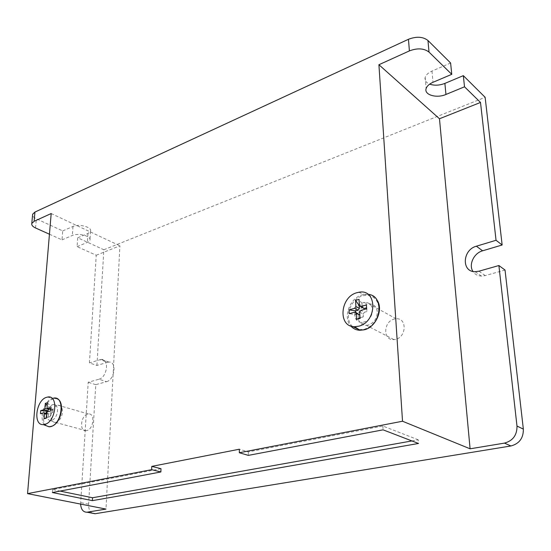 <?xml version="1.0" encoding="UTF-8"?>
<svg xmlns="http://www.w3.org/2000/svg" width="551" height="551" viewBox="0 0 551 551"><rect width="100%" height="100%" fill="white"/><g stroke="black" fill="none" stroke-linecap="round" stroke-linejoin="round"><path stroke-width="0.41" stroke-dasharray="2.75 2.07" d="M96.921 365.458L103.857 249.748L77.732 237.784L77.092 246.634L96.232 255.23L89.434 362.923L96.921 365.458L107.603 362.282L100.13 359.693L89.434 362.923M92.203 513.181C89.668 511.548 88.47 508.545 88.608 504.179L95.771 384.681L106.529 381.671L98.98 379.212L88.215 382.27L80.598 504.082M96.232 255.23L119.918 245.815L105.978 509.083M98.98 379.212C107.273 377.352 109.546 358.591 101.446 359.466L100.13 359.693M106.529 381.671C114.815 379.846 117.026 361.215 108.926 362.062L107.603 362.282M103.857 249.748L485.135 97.32M505.033 270.045L485.238 275.59L481.429 276.079C477.71 275.906 474.886 274.364 472.958 271.443M95.771 384.681L88.215 382.27M49.438 234.216L62.015 239.864L62.718 230.91L36.359 218.837C34.038 217.735 32.771 216.488 32.564 215.083M77.092 246.634L87.382 242.392L89.93 240.153C91.645 236.193 78.352 232.625 72.312 235.491L62.015 239.864M51.188 213.533L119.918 245.815M450.615 63.007L431.97 71.079C428.258 72.76 425.992 74.853 425.165 77.36C424.477 80.336 425.971 82.595 429.656 84.138M77.732 237.784L87.981 233.472L90.529 231.2C92.237 227.177 79 223.554 72.98 226.468L62.718 230.91M411.928 440.938L418.237 439.815L418.498 443.465M160.982 468.694L52.607 489.543L60.052 491.079M52.607 489.543L52.386 492.532M418.237 439.815L382.849 426.013L248.315 451.896L239.341 449.223M248.315 451.896L248.329 455.381M382.849 426.013L383.069 429.835M86.672 430.613L86.121 430.703C79.096 431.812 80.715 415.447 87.705 414.083L88.36 413.973C95.337 412.851 93.718 429.325 86.672 430.613M56.023 422.307L55.072 422.431C52.166 422.107 50.775 419.731 50.906 415.302C51.642 410.109 53.771 406.783 57.297 405.336L57.945 405.212C61.037 405.267 62.552 407.616 62.483 412.258C61.746 417.534 59.591 420.881 56.023 422.307M46.794 413.953C47.531 408.932 49.597 405.805 52.992 404.579C56.085 404.344 57.607 406.521 57.559 411.094C56.663 416.673 54.363 419.841 50.651 420.599C47.951 420.296 46.67 418.085 46.794 413.953M48.798 409.062L48.949 407.189L47.214 405.343M48.949 407.189L51.029 406.624L47.414 402.781M51.029 406.624L50.85 408.87L47.021 407.781M50.974 409.641L53.068 409.386L51.119 407.795M53.068 409.386L52.834 412.465L50.878 410.888M52.834 412.465L51.298 412.871L47.455 411.804M46.594 413.154L50.437 414.221L50.265 416.48L46.194 418.202M50.265 416.48L46.222 417.851M48.171 417.024L48.35 414.772L46.504 414.262M43.825 412.775L47.668 413.835L46.153 414.242L40.45 413.677M46.153 414.242L46.222 413.402M47.668 413.835L48.35 414.772M50.437 414.221L51.298 412.871M51.539 409.799L50.85 408.87M395.549 339.34L393.889 339.602C382.793 340.766 383.2 321.495 394.22 319.091L396.128 318.795C407.106 317.672 406.659 337.074 395.549 339.34M368.199 325.097L365.471 325.4C361.057 324.856 358.598 322.128 358.081 317.231C358.329 310.792 361.325 306.446 367.062 304.186L369.005 303.856C373.86 303.938 376.629 306.625 377.311 311.928C377.084 318.485 374.046 322.879 368.199 325.097M354.658 314.897C355.002 308.429 358.074 304.297 363.88 302.499C368.922 302.038 371.822 304.51 372.586 309.91C371.966 317.493 368.282 321.694 361.539 322.514C357.42 322.018 355.133 319.477 354.658 314.897M359.369 305.585L362.689 304.641L359.052 299.358M362.689 304.641L362.833 307.41L359.369 305.529M366.608 307.775L366.449 304.958M366.752 307.727L366.959 311.535L366.656 308.78M366.959 311.535L364.397 312.245L360.933 310.385M359.707 312.162L363.178 314.015L363.329 316.804L360.023 318.409M363.329 316.804L359.989 317.72M354.865 312.086L358.343 313.932L355.815 314.635L349.231 313.664M355.815 314.635L355.698 312.176M363.178 314.015L364.397 312.245M88.608 504.179L80.618 502.595M35.526 227.969L36.359 218.837M485.238 275.59L478.977 271.195M431.97 71.079L432.99 82.299M72.98 226.468L72.312 235.491M87.981 233.472L87.382 242.392M47.4 397.119L52.744 398.325C43.997 400.178 38.356 419.724 45.03 425.241M51.091 426.178C39.217 429.704 41.545 401.589 53.185 399.034C65.114 394.95 63.062 423.76 51.091 426.178M368.02 294.351L362.214 294.868C349.782 297.953 342.639 317.328 350.78 325.992M352.475 326.467C343.61 318.664 350.25 298.849 362.689 295.797C371.987 294.138 377.456 298.236 379.102 308.099C378.675 318.623 373.792 325.682 364.452 329.284L359.032 329.65M481.429 276.079L475.148 271.698M108.926 362.062L101.446 359.466M425.165 77.36L426.143 88.497M90.529 231.2L89.93 240.153M86.121 430.703L55.472 422.403M52.992 404.579L57.545 405.274M50.651 420.599L55.072 422.431M88.36 413.973L57.945 405.212M47.751 413.822L46.566 413.491M51.457 409.813L50.974 409.675M53.33 398.187L57.697 399.062M393.889 339.602L366.518 325.386M363.88 302.499L367.951 303.98M361.539 322.514L365.471 325.4M358.804 292.278L364.135 294.434C369.301 293.773 373.475 295.494 376.67 299.606M396.128 318.795L369.005 303.856M356.056 312.548L355.099 312.045"/><path stroke-width="0.83" d="M32.564 215.083L32.64 214.256L34.947 212.059L408.456 39.293C416.446 36.235 422.954 36.635 427.969 40.492L450.615 63.007L451.758 74.33L432.99 82.299C429.257 83.952 426.977 86.018 426.143 88.497C423.829 94.855 436.585 98.622 445.952 94.462L464.514 86.803L480.506 102.452L496.045 240.277L476.381 246.207C462.468 249.741 461.256 272.008 475.148 271.698L478.977 271.195L498.889 265.534L516.99 426.061L523.354 429.119C523.484 438.073 519.345 443.693 510.929 445.973L504.447 443.114C512.926 440.793 517.107 435.111 516.99 426.061M427.969 40.492L429.015 52.083L451.758 74.33M80.598 504.082C81.059 509.551 83.215 512.265 87.072 512.21L105.978 509.083L27.55 493.634L151.656 469.672L160.878 471.959L52.386 492.532L92.375 500.639L418.498 443.465L383.069 429.835L248.329 455.381L239.334 452.743L402.526 421.233L470.093 448.803L504.447 443.114M87.251 512.182L95.275 513.704L510.929 445.973M95.275 513.704L92.203 513.181M429.656 84.138C434.381 85.729 439.457 85.488 444.884 83.401L463.329 75.645L485.135 97.32L502.147 244.995L482.6 250.801L476.381 246.207M472.958 271.443C468.405 264.797 473.86 253.109 482.6 250.801M498.889 265.534L505.033 270.045L523.354 429.119M34.947 212.059L34.1 221.295L31.786 223.465C31.428 225.118 32.674 226.619 35.526 227.969L49.438 234.216M470.093 448.803L439.478 118.761L480.506 102.452M429.015 52.083C423.981 48.274 417.438 47.875 409.4 50.899L408.456 39.293M402.526 421.233L378.916 64.736L409.4 50.899M378.916 64.736L439.478 118.761M34.1 221.295L51.188 213.533L27.55 493.634M239.334 452.743L239.341 449.223L151.773 466.38L151.656 469.672M464.514 86.803L463.329 75.645M502.147 244.995L496.045 240.277M60.052 491.079L92.547 497.753L411.928 440.938M92.547 497.753L92.375 500.639M151.773 466.38L160.982 468.694L160.878 471.959M44.672 424.394L43.336 424.594C32.626 425.572 36.09 399.571 46.842 397.25L47.4 397.119C58.847 394.13 56.202 422.08 44.672 424.394M44.101 418.753L44.507 413.711L43.908 412.761L40.45 413.677L40.705 410.605L44.073 409.696L44.934 408.346L45.334 403.353L47.414 402.781L47.021 407.781L47.62 408.732L51.119 407.795L50.878 410.888L47.455 411.804L46.594 413.154L46.194 418.202L44.101 418.753L46.222 417.851M46.222 413.402L46.394 411.177L47.909 410.77L44.073 409.696M46.394 411.177L40.705 410.605M44.934 408.346L48.77 409.427L48.798 409.062M47.214 405.343L45.334 403.353M48.77 409.427L47.909 410.77M358.639 326.213L354.713 326.709C337.673 327.136 339.905 296.824 356.958 292.698L358.804 292.278C377.435 288.228 377.58 321.963 358.639 326.213M356.525 319.366L356.221 313.14L355.099 312.045L349.231 313.664L349.058 309.876L354.679 308.291L355.891 306.521L355.588 300.357L359.052 299.358L359.369 305.529L360.485 306.618L366.449 304.958L366.656 308.78L360.933 310.385L359.707 312.162L360.023 318.409L356.525 319.366L359.844 317.762L359.7 314.979L356.221 313.14M355.698 312.176L355.629 310.854L358.157 310.144L354.679 308.291M355.629 310.854L349.058 309.876M355.891 306.521L359.362 308.388L359.224 305.626L355.588 300.357M360.733 306.576L364.197 308.45L366.608 307.775M356.056 312.548L359.7 314.979M364.197 308.45L362.889 307.74M359.362 308.388L358.157 310.144M444.884 83.401L445.952 94.462M45.03 425.241L49.149 426.825L50.554 426.619C62.642 424.236 65.321 395.088 53.33 398.187M47.703 408.718L50.974 409.641M46.504 414.262L44.507 413.711M350.78 325.992C353.17 328.706 356.221 330.132 359.941 330.269L364.039 329.76C381.471 326.061 384.715 295.302 368.02 294.351M359.032 329.65L352.475 326.467M95.096 513.732L87.072 512.21M31.786 223.465L32.64 214.256M43.336 424.594L49.149 426.825L50.658 426.646C61.65 424.056 64.832 402.375 57.697 399.062M46.566 413.491L44.238 412.851M50.974 409.675L47.62 408.732M354.713 326.709L359.941 330.269L364.142 329.808C375.947 327.542 384.04 308.767 376.67 299.606M363.949 308.491L360.485 306.618"/></g></svg>
